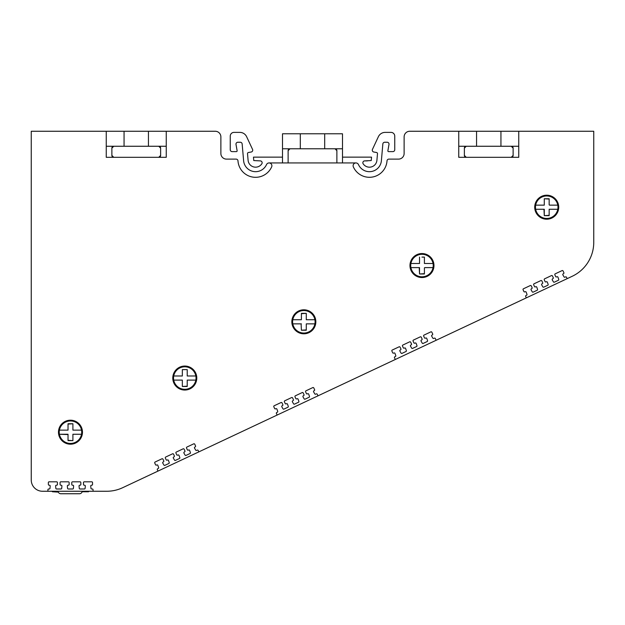 <?xml version="1.0" encoding="UTF-8"?>
<svg xmlns="http://www.w3.org/2000/svg" width="625" height="625" viewBox="0 0 625 625"><rect width="100%" height="100%" fill="white"/><g stroke="black" fill="none" stroke-linecap="round" stroke-linejoin="round"><path stroke-width="0.94" d="M81.227 430.133L81.531 430.133A11.25 11.25 0 0 1 70.469 443.445A11.25 11.25 0 0 1 59.414 430.133L68.031 430.133L59.414 430.133A11.25 11.25 0 0 1 81.531 430.133L73.219 430.133M68.031 424.062L72.906 423.758L72.906 430.133M411.219 263.484L410.914 263.484A11.25 11.25 0 0 1 433.031 263.484L424.406 263.484L424.406 257.422M421.969 257.109L424.406 257.109L421.969 257.109M535.969 205.141L535.664 205.141A11.25 11.25 0 0 1 557.781 205.141L549.469 205.141M557.781 205.141A11.25 11.25 0 0 1 546.719 218.453A11.25 11.25 0 0 1 535.664 205.141L544.281 205.141L544.281 198.766L549.156 198.766L549.156 204.828M52.375 491.258L52.391 491.758L52.375 491.258L52.391 491.758L58.297 492.102L57.898 491.258M82.172 491.758L88.555 491.758L88.57 491.258M394.75 149.742L394.75 136.133L394.75 149.742A1.875 1.875 0 0 1 392.875 151.617L388.625 151.617A0.75 0.75 0 0 1 387.883 150.734L388.992 144.445A1.875 1.875 0 0 0 387.148 142.242L384.719 142.242A1.875 1.875 0 0 0 382.852 143.953A1.875 1.875 0 0 1 384.719 142.242M282.5 157.141L253.469 157.141L253.766 160.555L260.273 160.891A1.875 1.875 0 0 1 261.836 163.797A7.5 7.5 0 0 1 248.102 160.336L247.523 153.711A1.125 1.125 0 0 1 248.445 152.5L251.164 152.023A1.875 1.875 0 0 0 252.539 149.383L246.633 136.711A7.5 7.5 0 0 0 239.836 132.383L234 132.383A3.75 3.75 0 0 0 230.25 136.133L230.25 149.742A1.875 1.875 0 0 0 232.125 151.617L236.383 151.617A0.75 0.75 0 0 0 237.117 150.734L236.008 144.445A1.875 1.875 0 0 1 235.977 144.117M269.086 162.938A2.812 2.812 0 0 0 266.516 164.602A2.812 2.812 0 0 1 271.891 165.75A2.812 2.812 0 0 1 271.648 166.906A17.625 17.625 0 0 1 237.984 160.867A1.875 1.875 0 0 0 236.117 159.117L226.5 159.117A5.625 5.625 0 0 1 220.875 153.492L220.875 136.883A5.625 5.625 0 0 0 215.25 131.258L166.25 131.258L166.25 146.258L113.75 146.258L111.875 148.133A1.875 1.875 0 0 1 113.75 146.258L106.25 146.258L106.25 157.312L158.75 157.312A1.875 1.875 0 0 0 160.625 155.438L160.625 148.133A1.875 1.875 0 0 0 158.75 146.258L160.625 148.133M500.938 146.258L466.25 146.258A1.875 1.875 0 0 0 464.375 148.133L464.375 155.438A1.875 1.875 0 0 0 466.25 157.312L511.25 157.312A1.875 1.875 0 0 0 513.125 155.438L513.125 148.133A1.875 1.875 0 0 0 511.25 146.258L500.938 146.258L500.938 131.258L476.562 131.258L476.562 146.258M372.461 149.383L378.375 136.711L372.461 149.383A1.875 1.875 0 0 0 373.836 152.023L376.555 152.5A1.125 1.125 0 0 1 377.484 153.711L376.906 160.336A7.5 7.5 0 0 1 363.164 163.797A1.875 1.875 0 0 1 364.734 160.891L371.234 160.555L371.539 157.141L342.5 157.141M300.312 133.789L342.5 133.789L342.5 148.789L282.5 148.789L282.5 133.789L300.312 133.789L300.312 148.789M166.25 131.258L124.063 131.258L124.063 146.258M82.469 432.195A12 12 0 0 0 70.469 420.195A12 12 0 0 0 58.469 432.195A12 12 0 0 0 70.469 444.195A12 12 0 0 0 82.469 432.195M315.844 321.797A12 12 0 0 0 303.844 309.797A12 12 0 0 0 291.844 321.797A12 12 0 0 0 303.844 333.797A12 12 0 0 0 315.844 321.797M196.781 378.047A12 12 0 0 0 184.781 366.047A12 12 0 0 0 172.781 378.047A12 12 0 0 0 184.781 390.047A12 12 0 0 0 196.781 378.047M433.969 265.547A12 12 0 0 0 421.969 253.547A12 12 0 0 0 409.969 265.547A12 12 0 0 0 421.969 277.547A12 12 0 0 0 433.969 265.547M558.719 207.203A12 12 0 0 0 546.719 195.203A12 12 0 0 0 534.719 207.203A12 12 0 0 0 546.719 219.203A12 12 0 0 0 558.719 207.203M593.75 131.258L518.75 131.258L593.75 131.258L593.75 242.344A37.5 37.5 0 0 1 572.211 276.281L122.703 487.688A37.5 37.5 0 0 1 106.75 491.258L47.922 491.258L47.906 489.742A0.75 0.75 0 0 1 48.656 488.992L49.258 488.992L48.656 488.992M122.703 487.688L158 471.094L157.344 469.734A0.75 0.75 0 0 1 157.703 468.727L158.242 468.477A0.75 0.75 0 0 0 158.633 467.539L157.852 465.383A0.75 0.75 0 0 0 156.828 464.961L156.547 465.094A0.75 0.75 0 0 1 155.547 464.727L154.75 463.008A0.75 0.75 0 0 1 155.117 462.016L161.961 458.789A0.75 0.75 0 0 1 162.961 459.156L163.758 460.875A0.75 0.75 0 0 1 163.398 461.875L163.102 462.016A0.75 0.75 0 0 0 162.766 463.062L163.906 465.047A0.75 0.75 0 0 0 164.875 465.352L168.828 463.492A0.75 0.75 0 0 0 169.219 462.563L168.438 460.406A0.75 0.75 0 0 0 167.414 459.984L167.133 460.109A0.75 0.75 0 0 1 166.133 459.75L165.336 458.023A0.75 0.75 0 0 1 165.703 457.031L172.547 453.812A0.75 0.75 0 0 1 173.547 454.172L174.344 455.898A0.75 0.75 0 0 1 173.984 456.891L173.688 457.031A0.75 0.75 0 0 0 173.352 458.086L174.492 460.07A0.75 0.75 0 0 0 175.461 460.375L179.414 458.516A0.75 0.75 0 0 0 179.805 457.578L179.023 455.422A0.75 0.75 0 0 0 178 455L177.727 455.133A0.75 0.75 0 0 1 176.727 454.766L175.922 453.047A0.75 0.75 0 0 1 176.289 452.055L183.133 448.828A0.75 0.75 0 0 1 184.133 449.195L184.93 450.914A0.75 0.75 0 0 1 184.57 451.914L184.273 452.047A0.75 0.75 0 0 0 183.938 453.102L185.078 455.086A0.75 0.75 0 0 0 186.047 455.391L190.023 453.523A0.75 0.75 0 0 0 190.406 452.594L189.633 450.437A0.75 0.75 0 0 0 188.602 450.008L188.328 450.141A0.75 0.75 0 0 1 187.328 449.781L186.531 448.055A0.75 0.75 0 0 1 186.891 447.062L193.734 443.844A0.75 0.75 0 0 1 194.734 444.203L195.531 445.93A0.75 0.75 0 0 1 195.172 446.922L194.875 447.062A0.75 0.75 0 0 0 194.547 448.117L195.68 450.102A0.75 0.75 0 0 0 196.648 450.406L197.195 450.148A0.75 0.75 0 0 1 198.195 450.516L198.828 451.891M277.156 415.047L276.406 413.484A0.75 0.75 0 0 1 276.766 412.477L277.305 412.227A0.75 0.75 0 0 0 277.695 411.289L276.914 409.133A0.75 0.75 0 0 0 275.891 408.711L275.609 408.844A0.75 0.75 0 0 1 274.609 408.477L273.812 406.758A0.75 0.75 0 0 1 274.18 405.766L281.023 402.539A0.75 0.75 0 0 1 282.023 402.906L282.82 404.625A0.75 0.75 0 0 1 282.461 405.625L282.164 405.766A0.75 0.75 0 0 0 281.828 406.812L282.969 408.797A0.75 0.75 0 0 0 283.938 409.102L287.891 407.242A0.75 0.75 0 0 0 288.281 406.313L287.5 404.156A0.75 0.75 0 0 0 286.477 403.734L286.195 403.859A0.75 0.75 0 0 1 285.195 403.5L284.398 401.773A0.75 0.75 0 0 1 284.766 400.781L291.609 397.562A0.75 0.75 0 0 1 292.609 397.922L293.406 399.648A0.75 0.75 0 0 1 293.047 400.641L292.75 400.781A0.75 0.75 0 0 0 292.414 401.836L293.555 403.82A0.75 0.75 0 0 0 294.523 404.125L298.477 402.266A0.75 0.75 0 0 0 298.867 401.328L298.086 399.172A0.75 0.75 0 0 0 297.062 398.75L296.789 398.883A0.75 0.75 0 0 1 295.789 398.516L294.984 396.797A0.75 0.75 0 0 1 295.352 395.805L302.195 392.578A0.75 0.75 0 0 1 303.195 392.945L303.992 394.664A0.75 0.75 0 0 1 303.633 395.664L303.336 395.797A0.75 0.75 0 0 0 303 396.852L304.141 398.836A0.75 0.75 0 0 0 305.109 399.141L309.086 397.273A0.75 0.75 0 0 0 309.469 396.344L308.695 394.188A0.75 0.75 0 0 0 307.664 393.758L307.391 393.891A0.75 0.75 0 0 1 306.391 393.531L305.594 391.805A0.75 0.75 0 0 1 305.953 390.812L312.797 387.594A0.75 0.75 0 0 1 313.797 387.953L314.594 389.68A0.75 0.75 0 0 1 314.234 390.672L313.938 390.812A0.75 0.75 0 0 0 313.609 391.867L314.742 393.852A0.75 0.75 0 0 0 315.711 394.156L316.258 393.898A0.75 0.75 0 0 1 317.258 394.266L317.984 395.844M395.312 359.477L394.484 357.758A0.75 0.75 0 0 1 394.844 356.758L395.383 356.5A0.75 0.75 0 0 0 395.773 355.57L394.992 353.414A0.75 0.75 0 0 0 393.969 352.992L393.688 353.117A0.75 0.75 0 0 1 392.688 352.758L391.891 351.031A0.75 0.75 0 0 1 392.258 350.039L399.102 346.82A0.75 0.75 0 0 1 400.102 347.18L400.898 348.906A0.75 0.75 0 0 1 400.539 349.898L400.242 350.039A0.75 0.75 0 0 0 399.906 351.094L401.047 353.078A0.75 0.75 0 0 0 402.016 353.383L405.969 351.516A0.75 0.75 0 0 0 406.359 350.586L405.578 348.43A0.75 0.75 0 0 0 404.555 348.008L404.281 348.141A0.75 0.75 0 0 1 403.281 347.773L402.477 346.055A0.75 0.75 0 0 1 402.844 345.055L409.688 341.836A0.75 0.75 0 0 1 410.687 342.203L411.484 343.922A0.75 0.75 0 0 1 411.125 344.914L410.828 345.055A0.75 0.75 0 0 0 410.492 346.109L411.633 348.094A0.75 0.75 0 0 0 412.602 348.398L416.563 346.539A0.75 0.75 0 0 0 416.945 345.602L416.172 343.453A0.75 0.75 0 0 0 415.141 343.023L414.867 343.156A0.75 0.75 0 0 1 413.867 342.797L413.07 341.07A0.75 0.75 0 0 1 413.43 340.078L420.273 336.859A0.75 0.75 0 0 1 421.273 337.219L422.07 338.945A0.75 0.75 0 0 1 421.711 339.938L421.414 340.078A0.75 0.75 0 0 0 421.086 341.125L422.219 343.109A0.75 0.75 0 0 0 423.187 343.422L427.164 341.547A0.75 0.75 0 0 0 427.547 340.617L426.773 338.461A0.75 0.75 0 0 0 425.75 338.039L425.469 338.172A0.75 0.75 0 0 1 424.469 337.805L423.672 336.086A0.75 0.75 0 0 1 424.031 335.086L430.875 331.867A0.75 0.75 0 0 1 431.875 332.234L432.672 333.953A0.75 0.75 0 0 1 432.312 334.945L432.016 335.086A0.75 0.75 0 0 0 431.687 336.141L432.82 338.125A0.75 0.75 0 0 0 433.797 338.43L434.336 338.172A0.75 0.75 0 0 1 435.336 338.539L436.141 340.273M526.328 297.859L525.672 296.5A0.75 0.75 0 0 1 526.031 295.492L526.578 295.242A0.75 0.75 0 0 0 526.961 294.305L526.188 292.156A0.75 0.75 0 0 0 525.156 291.727L524.883 291.859A0.75 0.75 0 0 1 523.883 291.5L523.086 289.773A0.75 0.75 0 0 1 523.445 288.781L530.289 285.555A0.75 0.75 0 0 1 531.289 285.922L532.086 287.648A0.75 0.75 0 0 1 531.727 288.641L531.43 288.781A0.75 0.75 0 0 0 531.094 289.828L532.234 291.812A0.75 0.75 0 0 0 533.203 292.117L537.164 290.258A0.75 0.75 0 0 0 537.547 289.328L536.773 287.172A0.75 0.75 0 0 0 535.742 286.75L535.469 286.883A0.75 0.75 0 0 1 534.469 286.516L533.672 284.789A0.75 0.75 0 0 1 534.031 283.797L540.875 280.578A0.75 0.75 0 0 1 541.875 280.938L542.672 282.664A0.75 0.75 0 0 1 542.312 283.656L542.016 283.797A0.75 0.75 0 0 0 541.688 284.852L542.82 286.836A0.75 0.75 0 0 0 543.789 287.141L547.75 285.281A0.75 0.75 0 0 0 548.133 284.344L547.359 282.188A0.75 0.75 0 0 0 546.336 281.766L546.055 281.898A0.75 0.75 0 0 1 545.055 281.531L544.258 279.812A0.75 0.75 0 0 1 544.617 278.82L551.461 275.594A0.75 0.75 0 0 1 552.461 275.961L553.258 277.688A0.75 0.75 0 0 1 552.898 278.68L552.602 278.82A0.75 0.75 0 0 0 552.273 279.867L553.406 281.852A0.75 0.75 0 0 0 554.375 282.156L558.352 280.289A0.75 0.75 0 0 0 558.734 279.359L557.961 277.203A0.75 0.75 0 0 0 556.938 276.781L556.656 276.906A0.75 0.75 0 0 1 555.656 276.547L554.859 274.82A0.75 0.75 0 0 1 555.219 273.828L562.07 270.609A0.75 0.75 0 0 1 563.07 270.969L563.867 272.695A0.75 0.75 0 0 1 563.5 273.688L563.203 273.828A0.75 0.75 0 0 0 562.875 274.883L564.016 276.867A0.75 0.75 0 0 0 564.984 277.172L565.523 276.914A0.75 0.75 0 0 1 566.523 277.281L567.156 278.656M49.117 485.211L49.117 485.211A0.75 0.75 0 0 1 48.367 484.469L48.352 482.562A0.75 0.75 0 0 1 49.102 481.812L56.664 481.812A0.75 0.75 0 0 1 57.414 482.555L57.43 484.453A0.75 0.75 0 0 1 56.68 485.211L56.68 485.211M60.828 485.211L60.828 485.211A0.75 0.75 0 0 1 60.078 484.461L60.07 482.562A0.75 0.75 0 0 1 60.82 481.812L68.383 481.812A0.75 0.75 0 0 1 69.133 482.555L69.148 484.453A0.75 0.75 0 0 1 68.398 485.211L68.398 485.211M72.531 485.211L72.531 485.211A0.75 0.75 0 0 1 71.781 484.461L71.773 482.562A0.75 0.75 0 0 1 72.523 481.812L80.086 481.812A0.75 0.75 0 0 1 80.836 482.555L80.852 484.453A0.75 0.75 0 0 1 80.102 485.211L80.102 485.211M84.234 485.211L84.234 485.211A0.75 0.75 0 0 1 83.484 484.461L83.469 482.562A0.75 0.75 0 0 1 84.219 481.812L91.789 481.812A0.75 0.75 0 0 1 92.539 482.555L92.547 484.453A0.75 0.75 0 0 1 91.797 485.211L91.797 485.211M301.406 313.672L306.281 313.359L306.281 319.734L314.906 319.734A11.25 11.25 0 0 0 292.789 319.734L301.406 319.734L292.789 319.734A11.25 11.25 0 0 0 303.844 333.047A11.25 11.25 0 0 0 314.906 319.734L314.594 319.734M182.344 375.984L182.344 369.609L182.344 375.984L173.727 375.984A11.25 11.25 0 0 0 184.781 389.297A11.25 11.25 0 0 0 195.844 375.984L195.531 375.984M419.227 263.484L410.914 263.484A11.25 11.25 0 0 0 421.969 276.797A11.25 11.25 0 0 0 433.031 263.484M91.703 488.984L92.305 488.984L91.703 488.984A0.75 0.75 0 0 1 90.961 488.305L90.742 486.031A0.75 0.75 0 0 1 91.492 485.211M61.164 485.211A0.75 0.75 0 0 1 61.906 486.023L61.727 488.297A0.75 0.75 0 0 1 60.977 488.992L56.586 488.992A0.75 0.75 0 0 1 55.836 488.312L55.625 486.031A0.75 0.75 0 0 1 56.375 485.211M72.859 485.211A0.75 0.75 0 0 1 73.609 486.016L73.422 488.297A0.75 0.75 0 0 1 72.68 488.992L68.305 488.992A0.75 0.75 0 0 1 67.555 488.312L67.344 486.031A0.75 0.75 0 0 1 68.086 485.211M84.562 485.211A0.75 0.75 0 0 1 85.305 486.016L85.125 488.297A0.75 0.75 0 0 1 84.375 488.984L80.008 488.992A0.75 0.75 0 0 1 79.258 488.312L79.039 486.031A0.75 0.75 0 0 1 79.789 485.211M49.445 485.211A0.75 0.75 0 0 1 50.187 486.023L50.008 488.305A0.75 0.75 0 0 1 49.258 488.992M544.281 205.141L544.281 198.766L549.156 199.07M549.156 215.328L544.281 215.641L543.977 209.266M535.969 209.266L544.281 209.266L544.281 215.641L549.156 215.641L549.156 209.57M557.781 209.266L549.156 209.266L557.781 209.266M419.531 263.484L419.531 257.109L419.531 263.484M424.406 273.68L419.531 273.984L419.227 267.609M411.219 267.609L419.531 267.609L419.531 273.984L424.406 273.984L424.406 267.922M424.711 267.609L432.719 267.609M187.219 369.609L182.344 369.609L187.219 369.609L187.219 375.984L195.844 375.984A11.25 11.25 0 0 0 173.727 375.984M174.031 380.109L182.344 380.109L182.344 386.18M195.531 380.109L187.219 380.109L187.219 386.484L182.344 386.484L187.219 386.18M306.281 319.734L306.281 313.359L301.406 313.359L301.406 319.43M306.281 329.93L301.406 330.234L301.102 323.859M293.094 323.859L301.406 323.859M306.586 323.859L314.594 323.859M68.031 429.828L68.031 423.758L72.906 423.758M72.906 434.258L81.531 434.258L72.906 434.258L72.906 440.633L68.031 440.633L68.031 434.258L59.414 434.258L68.031 434.562M72.906 440.633L68.031 440.328M306.281 323.859L306.281 330.234L301.406 330.234M236.008 144.445A1.875 1.875 0 0 1 237.852 142.242L240.281 142.242A1.875 1.875 0 0 1 242.148 143.953L243.617 160.727A12 12 0 0 0 266.516 164.602M288.125 150.664A1.875 1.875 0 0 1 290 148.789L288.125 150.664L288.125 162.938L336.875 162.938L336.875 150.664A1.875 1.875 0 0 0 335 148.789L336.875 150.664M111.875 148.133L111.875 155.438A1.875 1.875 0 0 0 113.75 157.312L111.875 155.438M166.25 146.258L166.25 157.312L158.75 157.312L160.625 155.438M476.562 131.258L458.75 131.258L458.75 146.258L466.25 146.258L464.375 148.133M464.375 155.438L466.25 157.312L458.75 157.312L458.75 146.258M513.125 148.133L511.25 146.258L518.75 146.258L518.75 157.312L511.25 157.312L513.125 155.438M92.305 488.984A0.75 0.75 0 0 1 93.055 489.742L93.039 491.258M148.438 146.258L148.438 131.258M124.063 131.258L106.25 131.258L106.25 146.258M282.5 162.938L269.078 162.938L288.125 162.938L282.5 162.938L282.5 148.789M324.688 148.789L324.688 133.789M342.5 148.789L342.5 162.938L336.875 162.938M391 132.383L385.172 132.383L391 132.383A3.75 3.75 0 0 1 394.75 136.133M353.359 166.906A17.625 17.625 0 0 0 387.016 160.867A1.875 1.875 0 0 1 388.891 159.117A1.875 1.875 0 0 0 387.016 160.867A17.625 17.625 0 0 1 353.359 166.906A2.812 2.812 0 0 1 355.922 162.938L342.5 162.938M355.922 162.938A2.812 2.812 0 0 1 358.484 164.602A12 12 0 0 0 381.383 160.727L382.852 143.953L381.383 160.727M378.375 136.711A7.5 7.5 0 0 1 385.172 132.383M500.938 131.258L518.75 131.258L518.75 146.258M42.5 491.258L47.922 491.258L42.5 491.258A11.25 11.25 0 0 1 31.25 480.008L31.25 131.258L106.25 131.258M404.125 136.883L404.125 153.492A5.625 5.625 0 0 1 398.5 159.117L388.891 159.117L398.5 159.117A5.625 5.625 0 0 0 404.125 153.492L404.125 136.883A5.625 5.625 0 0 1 409.75 131.258L458.75 131.258L409.75 131.258M82.406 491.258L82.016 492.102A2.844 2.844 0 0 1 79.438 493.742L60.875 493.742A2.844 2.844 0 0 1 58.297 492.102M364.734 160.891L367.352 160.891M373.836 152.023L376.555 152.5M60.875 493.742L79.438 493.742M240.281 142.242A1.875 1.875 0 0 1 242.148 143.953M247.516 153.609A1.125 1.125 0 0 1 248.445 152.5M260.273 160.891A1.875 1.875 0 0 1 261.836 163.797M246.633 136.711L252.539 149.383M376.906 160.336L377.484 153.711M226.5 159.117A5.625 5.625 0 0 1 220.875 153.492L220.875 136.883"/></g></svg>
